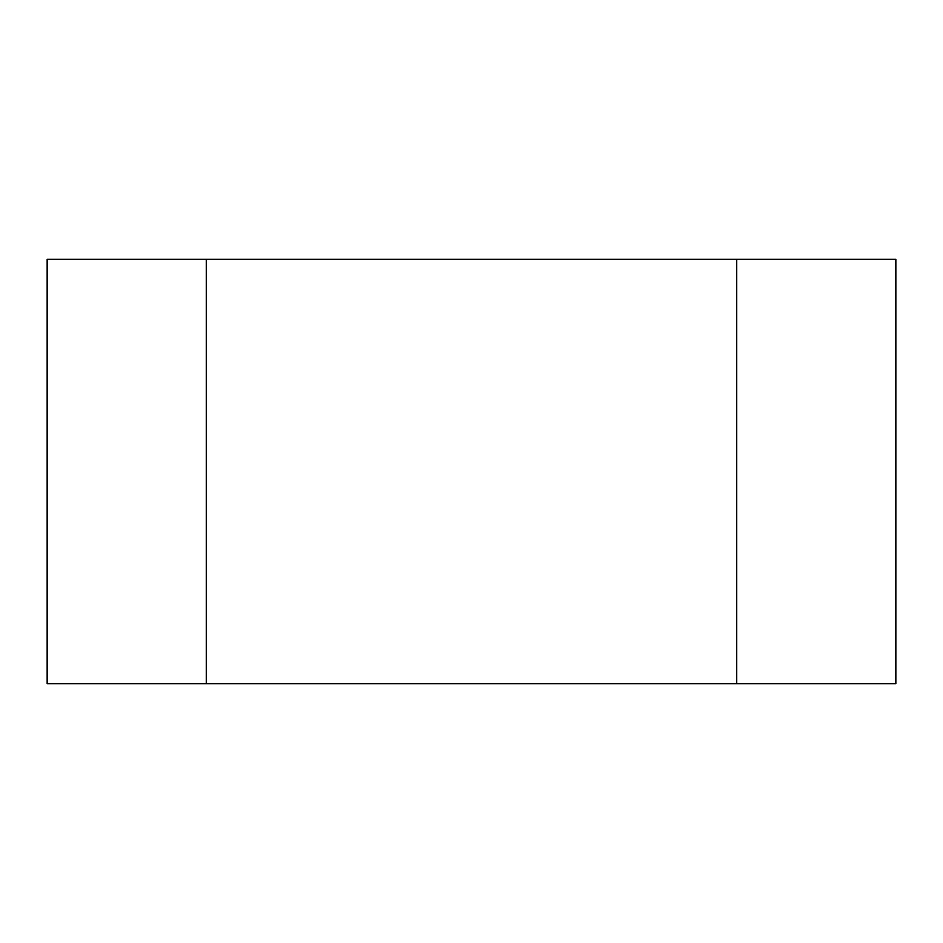 <?xml version="1.0" encoding="UTF-8"?>
<svg xmlns="http://www.w3.org/2000/svg" width="943" height="943" viewBox="0 0 943 943"><rect width="100%" height="100%" fill="white"/><g stroke="black" fill="none" stroke-linecap="round" stroke-linejoin="round"><path stroke-width="1.41" d="M736.719 259.325L736.719 683.675L736.719 259.325L206.281 259.325L206.281 683.675L206.281 259.325L895.85 259.325L736.719 259.325L736.719 683.675L206.281 683.675L895.85 683.675L895.85 259.325L895.85 683.675L736.719 683.675L736.719 259.325M47.15 259.325L47.15 683.675L206.281 683.675L206.281 259.325L47.15 259.325L206.281 259.325L206.281 683.675L47.15 683.675L47.15 259.325"/></g></svg>
